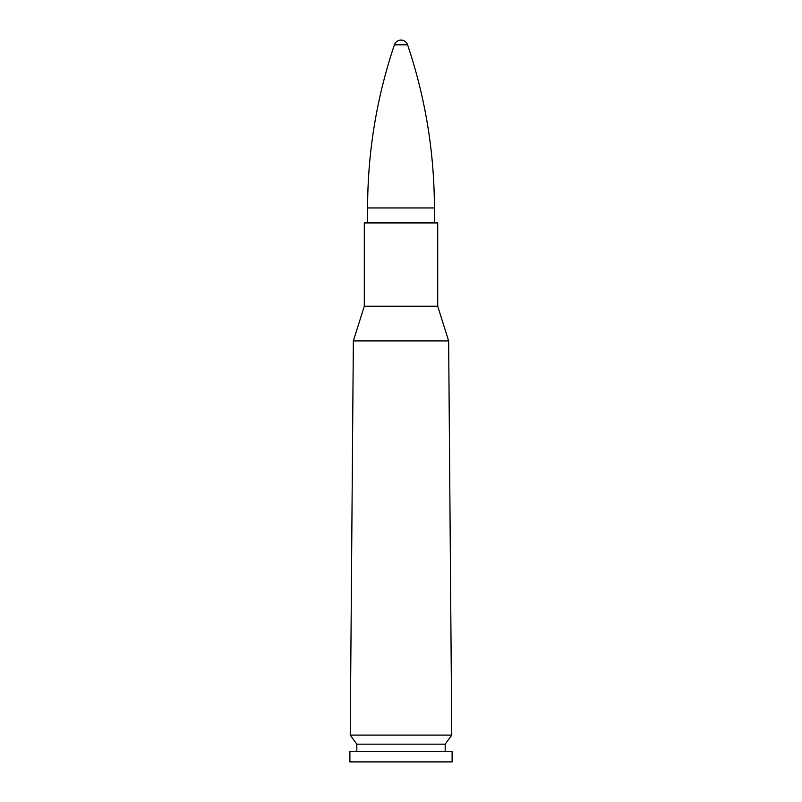 <?xml version="1.0" encoding="UTF-8"?>
<svg xmlns="http://www.w3.org/2000/svg" width="802" height="802" viewBox="0 0 802 802"><rect width="100%" height="100%" fill="white"/><g stroke="black" fill="none" stroke-linecap="round" stroke-linejoin="round"><path stroke-width="1.2" d="M349.893 761.9L452.107 761.9L452.107 751.314L349.893 751.314L349.893 761.9M356.81 744.176L445.19 744.176L451.767 735.103L350.233 735.103L356.81 744.176L356.81 751.314M448.649 340.92L437.702 306.214L364.298 306.214L353.351 340.92L448.649 340.92L451.767 735.103M353.351 340.92L350.233 735.103M364.298 306.214L364.298 222.926L437.702 222.926L437.702 306.214M367.607 207.949L434.393 207.949C434.323 152.109 425.391 97.724 407.586 44.802L394.414 44.802C376.609 97.724 367.677 152.109 367.607 207.949L367.607 222.926M445.19 751.314L445.19 744.176M407.576 44.782A6.957 6.957 0 0 0 394.424 44.782M434.393 207.949L434.393 222.926"/></g></svg>
